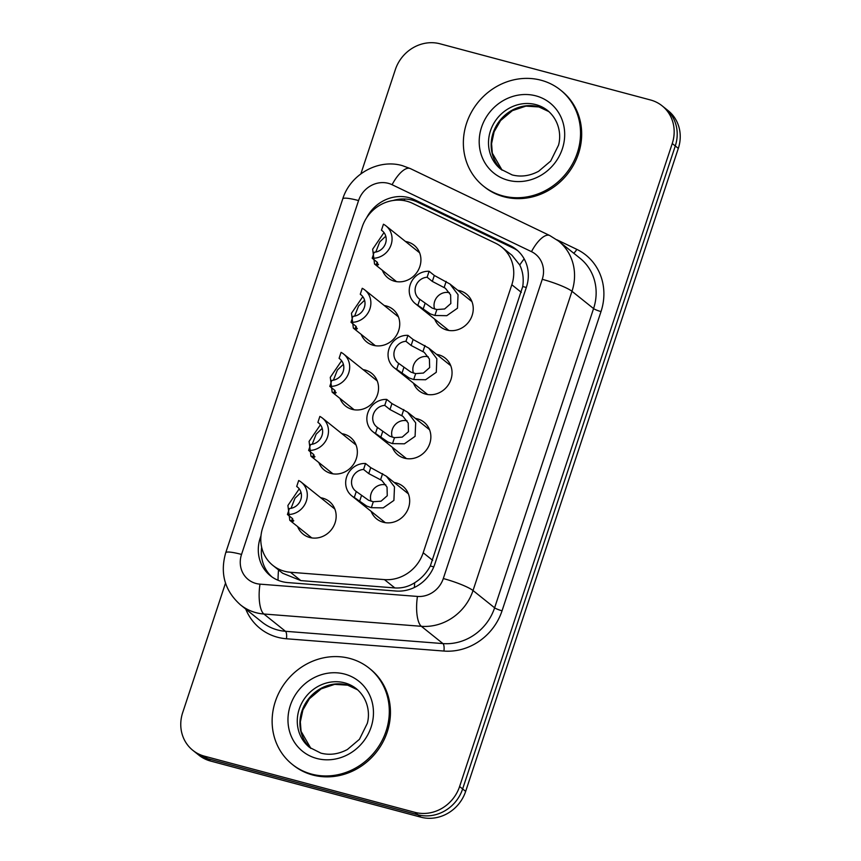 <?xml version="1.0" encoding="UTF-8"?>
<svg xmlns="http://www.w3.org/2000/svg" width="861" height="861" viewBox="0 0 861 861"><rect width="100%" height="100%" fill="white"/><g stroke="black" fill="none" stroke-linecap="round" stroke-linejoin="round"><path stroke-width="1.29" d="M394.23 482.504A20.933 19.243 128.7 0 1 396.264 482.924A20.933 19.243 128.7 0 1 402.84 486.239A20.933 19.243 128.7 0 1 407.005 511.273A20.933 19.243 128.7 0 1 383.253 522.25A20.933 19.243 128.7 0 1 376.677 518.935A20.933 19.243 128.7 0 1 371.145 511.348M415.422 418.435A20.933 19.243 128.7 0 1 417.445 418.866A20.933 19.243 128.7 0 1 424.032 422.181A20.933 19.243 128.7 0 1 428.186 447.203A20.933 19.243 128.7 0 1 404.444 458.181A20.933 19.243 128.7 0 1 397.868 454.866A20.933 19.243 128.7 0 1 392.336 447.289M436.602 354.377A20.933 19.243 128.7 0 1 438.636 354.797A20.933 19.243 128.7 0 1 445.212 358.111A20.933 19.243 128.7 0 1 449.377 383.134A20.933 19.243 128.7 0 1 425.635 394.112A20.933 19.243 128.7 0 1 419.049 390.797A20.933 19.243 128.7 0 1 413.517 383.22M457.794 290.308A20.933 19.243 128.7 0 1 459.828 290.727A20.933 19.243 128.7 0 1 466.404 294.042A20.933 19.243 128.7 0 1 470.569 319.076A20.933 19.243 128.7 0 1 446.816 330.043A20.933 19.243 128.7 0 1 440.24 326.728A20.933 19.243 128.7 0 1 434.708 319.151M320.722 497.744A20.933 19.243 128.7 0 1 322.746 498.175A20.933 19.243 128.7 0 1 329.332 501.489A20.933 19.243 128.7 0 1 333.487 526.512A20.933 19.243 128.7 0 1 309.745 537.49A20.933 19.243 128.7 0 1 303.169 534.175A20.933 19.243 128.7 0 1 297.637 526.598M341.914 433.686A20.933 19.243 128.7 0 1 343.937 434.105A20.933 19.243 128.7 0 1 350.513 437.42A20.933 19.243 128.7 0 1 354.678 462.443A20.933 19.243 128.7 0 1 330.936 473.421A20.933 19.243 128.7 0 1 324.349 470.106A20.933 19.243 128.7 0 1 318.818 462.529M363.094 369.617A20.933 19.243 128.7 0 1 365.129 370.036A20.933 19.243 128.7 0 1 371.704 373.351A20.933 19.243 128.7 0 1 375.87 398.385A20.933 19.243 128.7 0 1 352.127 409.352A20.933 19.243 128.7 0 1 345.541 406.037A20.933 19.243 128.7 0 1 340.009 398.46M384.286 305.547A20.933 19.243 128.7 0 1 386.309 305.967A20.933 19.243 128.7 0 1 392.896 309.282A20.933 19.243 128.7 0 1 397.061 334.316A20.933 19.243 128.7 0 1 373.308 345.293A20.933 19.243 128.7 0 1 366.732 341.978A20.933 19.243 128.7 0 1 361.2 334.391M405.477 241.478A20.933 19.243 128.7 0 1 407.501 241.898A20.933 19.243 128.7 0 1 414.087 245.213A20.933 19.243 128.7 0 1 418.242 270.246A20.933 19.243 128.7 0 1 394.499 281.224A20.933 19.243 128.7 0 1 387.924 277.909A20.933 19.243 128.7 0 1 382.392 270.322M412.451 203.293A36.948 33.956 -51.3 0 0 406.855 201.226A36.948 33.956 -51.3 0 0 362.147 227.046L262.723 527.685A36.948 33.956 -51.3 0 0 272.862 565.397A36.948 33.956 -51.3 0 0 290.426 572.264L384.426 579.604A36.948 33.956 -51.3 0 0 423.192 552.762L511.821 284.754A36.948 33.956 -51.3 0 0 501.683 247.032A36.948 33.956 -51.3 0 0 495.667 243.254L412.451 203.293M272.862 565.397L282.688 573.265L300.844 580.605L394.844 587.934C401.936 588.386 408.544 586.664 414.668 582.757C421.309 578.646 426.518 573.039 430.328 565.957L522.745 286.498C523.886 278.62 522.896 271.463 519.753 265.016L511.994 255.286L501.683 247.032M360.867 173.857L395.339 69.623A36.948 33.956 128.7 0 1 440.036 43.803L650.496 99.973A36.948 33.956 128.7 0 1 662.109 105.828A36.948 33.956 128.7 0 1 672.247 143.539L459.602 786.523A36.948 33.956 128.7 0 1 414.905 812.343L204.444 756.173L207.469 758.606A36.948 33.956 128.7 0 1 195.856 752.751A36.948 33.956 128.7 0 0 207.469 758.606L417.929 814.775L207.469 758.606L210.504 761.027A36.948 33.956 128.7 0 1 198.891 755.172L192.832 750.329A36.948 33.956 128.7 0 1 182.683 712.617L225.507 583.134M459.602 786.523L462.637 788.945A36.948 33.956 128.7 0 1 417.929 814.775A36.948 33.956 128.7 0 0 462.637 788.945L675.282 145.961L462.637 788.945L465.661 791.377A36.948 33.956 128.7 0 1 420.964 817.197L210.504 761.027M662.109 105.828L665.144 108.249A36.948 33.956 128.7 0 1 675.282 145.961A36.948 33.956 128.7 0 0 665.144 108.249L668.168 110.671A36.948 33.956 128.7 0 1 678.317 148.383L465.661 791.377M261.001 535.65L260.216 538.017A36.948 33.956 -51.3 0 0 270.354 575.729A36.948 33.956 -51.3 0 0 287.918 582.596L396.028 591.033A36.948 33.956 -51.3 0 0 434.783 564.192L526.405 287.176A36.948 33.956 -51.3 0 0 516.256 249.464A36.948 33.956 -51.3 0 0 510.239 245.676L414.539 199.72A36.948 33.956 -51.3 0 0 408.943 197.653A36.948 33.956 -51.3 0 0 366.657 217.736M393.143 200.484A36.948 33.956 128.7 0 1 411.978 200.075A36.948 33.956 128.7 0 1 417.574 202.141L513.274 248.108A36.948 33.956 128.7 0 1 517.73 250.723M204.444 756.173A36.948 33.956 128.7 0 1 192.832 750.329M271.915 576.902A36.948 33.956 128.7 0 1 261.658 547.284M385.76 236.172L379.733 241.941L375.783 252.058M372.189 258.225L374.158 252.262A12.312 11.322 -51.3 0 0 385.405 243.749A12.312 11.322 -51.3 0 0 382.187 230.726A12.312 11.322 -51.3 0 0 381.455 230.199L383.436 224.226A18.468 16.983 -51.3 0 1 386.029 225.916A18.468 16.983 -51.3 0 1 390.507 246.343A18.468 16.983 -51.3 0 1 372.189 258.225L377.387 262.379L377.936 265.037L374.546 264.047L372.662 249.206L383.995 232.588M378.528 264.456L377.936 265.037M381.455 230.199L382.854 231.318M419.834 299.316L432.168 308.087L436.861 309.54L444.62 308.981L450.83 303.535L450.604 294.914L445.395 288.263L432.33 281.407L427.131 277.242A12.312 11.322 -51.3 0 0 415.895 285.755A12.312 11.322 -51.3 0 0 419.113 298.778A12.312 11.322 -51.3 0 0 419.834 299.316L417.865 305.278L430.252 313.867L434.891 315.481L446.773 315.686L457.471 308.216L458.052 294.699L449.948 284.022L471.936 301.619M417.865 305.278A18.468 16.983 -51.3 0 1 415.26 303.589A18.468 16.983 -51.3 0 1 410.783 283.172A18.468 16.983 -51.3 0 1 429.101 271.28L434.299 275.445L449.948 284.022M429.101 271.28L427.131 277.242M449.442 292.729A12.312 11.322 -51.3 0 0 437.453 296.615A12.312 11.322 -51.3 0 0 434.633 309.024M502.824 195.877A61.572 56.6 128.7 0 1 483.473 186.127A61.572 56.6 128.7 0 1 471.236 112.511A61.572 56.6 128.7 0 1 541.074 80.234A61.572 56.6 128.7 0 1 560.425 89.974A61.572 56.6 128.7 0 1 572.662 163.601A61.572 56.6 128.7 0 1 502.824 195.877M560.425 89.974L561.566 90.889A61.572 56.6 128.7 0 1 573.803 164.505A61.572 56.6 128.7 0 1 503.965 196.782A61.572 56.6 128.7 0 1 484.603 187.041L483.473 186.127M364.58 300.241L358.553 306.01L354.603 316.116M350.997 322.294L352.978 316.321A12.312 11.322 -51.3 0 0 364.214 307.818A12.312 11.322 -51.3 0 0 360.996 294.796A12.312 11.322 -51.3 0 0 360.275 294.258L362.244 288.295A18.468 16.983 -51.3 0 1 364.838 289.985A18.468 16.983 -51.3 0 1 369.326 310.401A18.468 16.983 -51.3 0 1 350.997 322.294L356.196 326.448L356.745 329.106L353.354 328.116L351.471 313.275L362.804 296.658M357.337 328.525L356.745 329.106M360.275 294.258L361.674 295.388M343.388 364.3L337.361 370.079L333.411 380.185M329.817 386.363L331.786 380.39A12.312 11.322 -51.3 0 0 343.022 371.887A12.312 11.322 -51.3 0 0 339.804 358.865A12.312 11.322 -51.3 0 0 339.083 358.327L341.053 352.364A18.468 16.983 -51.3 0 1 343.657 354.054A18.468 16.983 -51.3 0 1 348.135 374.47A18.468 16.983 -51.3 0 1 329.817 386.363L335.004 390.517L335.564 393.176L332.163 392.175L330.28 377.344L341.613 360.727M336.156 392.594L335.564 393.176M339.083 358.327L340.482 359.446M322.197 428.369L316.17 434.148L312.22 444.254M308.625 450.421L310.595 444.459A12.312 11.322 -51.3 0 0 321.842 435.957A12.312 11.322 -51.3 0 0 318.613 422.923A12.312 11.322 -51.3 0 0 317.892 422.396L319.861 416.433A18.468 16.983 -51.3 0 1 322.466 418.123A18.468 16.983 -51.3 0 1 326.943 438.54A18.468 16.983 -51.3 0 1 308.625 450.421L313.824 454.586L314.373 457.245L310.972 456.244L309.088 441.413L320.432 424.785M314.965 456.653L314.373 457.245M317.892 422.396L319.291 423.515M301.016 492.438L294.989 498.218L291.04 508.324M287.434 514.491L289.404 508.528A12.312 11.322 -51.3 0 0 300.65 500.026A12.312 11.322 -51.3 0 0 297.432 486.992A12.312 11.322 -51.3 0 0 296.701 486.465L298.681 480.503A18.468 16.983 -51.3 0 1 301.275 482.182A18.468 16.983 -51.3 0 1 305.752 502.609A18.468 16.983 -51.3 0 1 287.434 514.491L292.632 518.656L293.181 521.303L289.791 520.313L287.908 505.482L299.241 488.854M293.773 520.722L293.181 521.303M296.701 486.465L298.1 487.584M398.654 363.374L410.977 372.146L415.669 373.609L423.429 373.05L429.65 367.604L429.413 358.983L424.204 352.332L411.138 345.476L405.951 341.311A12.312 11.322 -51.3 0 0 394.704 349.824A12.312 11.322 -51.3 0 0 397.922 362.847A12.312 11.322 -51.3 0 0 398.654 363.374L396.673 369.347L409.072 377.936L413.71 379.55L425.592 379.755L436.279 372.286L436.861 358.768L428.756 348.092L450.744 365.688M396.673 369.347A18.468 16.983 -51.3 0 1 394.08 367.658A18.468 16.983 -51.3 0 1 389.602 347.231A18.468 16.983 -51.3 0 1 407.92 335.349L413.108 339.503L428.756 348.092M407.92 335.349L405.951 341.311M428.261 356.798A12.312 11.322 -51.3 0 0 416.272 360.673A12.312 11.322 -51.3 0 0 413.441 373.093M377.462 427.443L389.796 436.215L394.489 437.668L402.248 437.119L408.458 431.673L408.232 423.052L403.013 416.401L389.958 409.535L384.759 405.38A12.312 11.322 -51.3 0 0 373.513 413.883A12.312 11.322 -51.3 0 0 376.741 426.916A12.312 11.322 -51.3 0 0 377.462 427.443L375.493 433.406L387.88 441.994L392.519 443.619L404.401 443.813L415.088 436.344L415.68 422.837L407.576 412.161L429.564 429.757M375.493 433.406A18.468 16.983 -51.3 0 1 372.888 431.727A18.468 16.983 -51.3 0 1 368.411 411.3A18.468 16.983 -51.3 0 1 386.729 399.418L391.927 403.572L407.576 412.161M386.729 399.418L384.759 405.38M407.07 420.857A12.312 11.322 -51.3 0 0 395.081 424.742A12.312 11.322 -51.3 0 0 392.25 437.151M356.271 491.513L368.605 500.284L373.297 501.737L381.057 501.188L387.267 495.742L387.041 487.122L381.832 480.47L368.766 473.604L363.568 469.449A12.312 11.322 -51.3 0 0 352.332 477.952A12.312 11.322 -51.3 0 0 355.55 490.985A12.312 11.322 -51.3 0 0 356.271 491.513L354.301 497.475L366.689 506.064L371.328 507.689L383.21 507.882L393.907 500.413L394.489 486.906L386.385 476.23L408.372 493.827M354.301 497.475A18.468 16.983 -51.3 0 1 351.697 495.785A18.468 16.983 -51.3 0 1 347.22 475.369A18.468 16.983 -51.3 0 1 365.538 463.487L370.736 467.641L386.385 476.23M365.538 463.487L363.568 469.449M385.879 484.926A12.312 11.322 -51.3 0 0 373.889 488.811A12.312 11.322 -51.3 0 0 371.069 501.22M311.596 774.104A61.572 56.6 128.7 0 1 292.245 764.353A61.572 56.6 128.7 0 1 279.997 690.737A61.572 56.6 128.7 0 1 349.846 658.45A61.572 56.6 128.7 0 1 369.197 668.201A61.572 56.6 128.7 0 1 381.434 741.816A61.572 56.6 128.7 0 1 311.596 774.104M369.197 668.201L370.338 669.115A61.572 56.6 128.7 0 1 382.575 742.731A61.572 56.6 128.7 0 1 312.737 775.008A61.572 56.6 128.7 0 1 293.375 765.257L292.245 764.353M278.049 580.26A36.948 12.345 -85.5 0 1 278.544 569.95M526.286 287.509A36.948 5.457 -161.7 0 0 522.745 286.498M519.753 265.016A36.948 14.239 -64.3 0 1 524.166 258.87M433.761 566.936A36.948 5.457 -161.7 0 0 430.328 565.957M403.787 200.559A36.948 14.239 -64.3 0 1 405.09 199.009M414.421 587.46A36.948 12.345 -85.5 0 1 414.668 582.757M521.325 292.353L511.821 284.754M432.685 560.36L423.192 552.762M394.844 587.934L384.426 579.604M300.844 580.605L290.426 572.264M678.317 148.383L672.247 143.539M420.964 817.197L414.905 812.343M388.365 183.339A24.635 22.644 -51.3 0 0 358.563 200.559L241.532 554.43A24.635 22.644 -51.3 0 0 256.029 583.478A24.635 22.644 -51.3 0 0 259.99 584.145L417.456 596.436A24.635 22.644 -51.3 0 0 443.297 578.549L542.258 279.319A24.635 22.644 -51.3 0 0 531.485 251.66L392.089 184.717A24.635 22.644 -51.3 0 0 388.365 183.339M392.089 184.717A24.635 9.493 -64.3 0 1 410.331 168.584L402.291 165.613C378.097 158.585 350.201 174.503 342.753 198.891A24.635 3.638 18.3 0 1 358.563 200.559M542.258 279.319A24.635 3.638 18.3 0 1 571.984 291.298L473.023 590.528A49.26 45.278 128.7 0 1 421.352 626.302L263.886 614.011A49.26 45.278 128.7 0 1 255.954 612.666A49.26 45.278 128.7 0 1 240.477 604.863L262.067 622.148A49.26 45.278 -51.3 0 0 277.543 629.951A49.26 45.278 -51.3 0 0 285.475 631.296L442.941 643.587A49.26 45.278 -51.3 0 0 494.612 607.801L593.573 308.582A49.26 45.278 -51.3 0 0 580.056 258.289L558.466 241.015A49.26 45.278 128.7 0 1 571.984 291.298L593.573 308.582A6.156 0.904 -161.7 0 0 601.01 311.574L502.049 610.793A55.416 50.939 128.7 0 1 443.91 651.056L286.444 638.765A55.416 50.939 128.7 0 1 245.74 609.082M286.444 638.765A6.156 2.056 94.5 0 0 285.475 631.296L263.886 614.011A24.635 8.233 -85.5 0 1 259.99 584.145M556.776 239.735L576.773 249.335A55.416 50.939 128.7 0 1 601.01 311.574M417.456 596.436A24.635 8.233 -85.5 0 0 421.352 626.302L442.941 643.587A6.156 2.056 94.5 0 1 443.91 651.056M443.297 578.549A24.635 3.638 18.3 0 1 473.023 590.528L494.612 607.801A6.156 0.904 -161.7 0 0 502.049 610.793M573.62 253.145A6.156 2.368 115.7 0 0 576.773 249.335M531.485 251.66A24.635 9.493 -64.3 0 1 549.727 235.516L410.331 168.584M342.753 198.891L225.722 552.762A24.635 3.638 18.3 0 1 241.532 554.43M417.574 202.141L414.539 199.72M513.274 248.108L510.239 245.676M260.808 538.491L260.216 538.017M376.246 264.973L377.161 262.196M446.159 281.429L444.19 287.37M436.861 309.54L434.891 315.481M425.033 303.47L423.063 309.433M434.299 275.445L432.33 281.407M500.768 169.176A37.54 34.505 128.7 0 1 493.299 124.296A37.54 34.505 128.7 0 1 535.876 104.622A37.54 34.505 128.7 0 1 547.682 110.563C559.65 120.648 561.264 135.737 558.498 145.218L550.674 161.082L538.631 171.274C529.763 175.967 520.948 177.183 512.177 174.923L500.768 169.176M508.001 180.24A44.923 41.296 128.7 0 1 481.536 127.267A44.923 41.296 128.7 0 1 535.897 95.862A44.923 41.296 128.7 0 1 562.351 148.835A44.923 41.296 128.7 0 1 508.001 180.24M548.974 111.661L538.921 106.947L525.91 106.129L512.36 110.649L500.596 120.562L494.106 131.776L491.566 143.679L492.32 153.15L502.124 170.198A37.54 34.505 128.7 0 1 496.41 125.609A37.54 34.505 128.7 0 1 538.534 106.742A37.54 34.505 128.7 0 1 548.963 111.65M355.055 329.042L355.97 326.265M333.864 393.1L334.778 390.334M312.672 457.169L313.587 454.404M291.492 521.239L292.406 518.473M424.968 345.498L422.999 351.439M415.669 373.609L413.71 379.55M403.841 367.539L401.872 373.502M413.108 339.503L411.138 345.476M403.777 409.556L401.818 415.508M394.489 437.668L392.519 443.619M382.661 431.609L380.68 437.571M391.927 403.572L389.958 409.535M382.596 473.625L380.627 479.577M373.297 501.737L371.328 507.689M361.469 495.667L359.5 501.64M370.736 467.641L368.766 473.604M309.54 747.402A37.54 34.505 128.7 0 1 302.071 702.522A37.54 34.505 128.7 0 1 344.648 682.848A37.54 34.505 128.7 0 1 356.443 688.789C368.422 698.874 370.036 713.963 367.27 723.444L359.446 739.298L347.403 749.5C338.534 754.193 329.709 755.409 320.949 753.149L309.54 747.402M316.762 758.466A44.923 41.296 128.7 0 1 290.308 705.493A44.923 41.296 128.7 0 1 344.669 674.088A44.923 41.296 128.7 0 1 371.123 727.061A44.923 41.296 128.7 0 1 316.762 758.466M347.295 684.969A37.54 34.505 128.7 0 1 357.735 689.876L347.693 685.173L334.671 684.355L321.131 688.875L309.368 698.788L302.878 710.002L300.328 721.905L301.092 731.376L310.896 748.424A37.54 34.505 128.7 0 1 305.181 703.835A37.54 34.505 128.7 0 1 347.295 684.969M558.466 241.015L549.727 235.516M225.722 552.762C219.835 573.458 224.753 590.829 240.477 604.863M386.029 225.916L419.619 252.8M374.546 264.047L396.523 281.644M415.26 303.589L448.85 330.463M364.838 289.985L398.428 316.87M353.354 328.116L375.342 345.713M343.657 354.054L377.236 380.928M332.163 392.175L354.151 409.771M322.466 418.123L356.045 444.997M310.972 456.244L332.959 473.841M301.275 482.182L334.864 509.066M289.791 520.313L311.779 537.91M394.08 367.658L427.659 394.532M372.888 431.727L406.467 458.601M351.697 495.785L385.287 522.67"/></g></svg>
